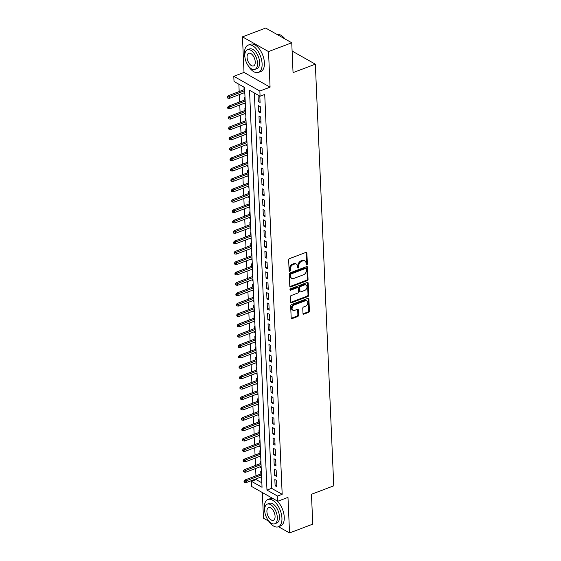 <?xml version="1.0" encoding="UTF-8"?>
<svg xmlns="http://www.w3.org/2000/svg" width="561" height="561" viewBox="0 0 561 561"><rect width="100%" height="100%" fill="white"/><g stroke="black" fill="none" stroke-linecap="round" stroke-linejoin="round"><path stroke-width="0.84" d="M306.755 264.855A0.799 0.575 119.5 0 0 307.365 263.901L306.888 253.074A1.143 0.827 119.5 0 0 305.934 252.401L289.518 258.621A1.143 0.827 119.5 0 0 288.656 259.988L289.125 270.823A0.799 0.575 119.5 0 0 290.402 270.339L290.339 268.936A3.668 2.644 119.5 0 1 293.115 264.568L294.483 264.049A3.668 2.644 119.5 0 1 296.432 264.119A3.668 2.644 119.5 0 1 297.547 266.202L297.611 267.604A0.799 0.575 119.5 0 0 298.887 267.12L298.824 265.718A3.668 2.644 119.5 0 1 301.601 261.349L302.968 260.83A3.668 2.644 119.5 0 1 304.911 260.9A3.668 2.644 119.5 0 1 306.026 262.983L306.089 264.385A0.799 0.575 119.5 0 0 306.755 264.855M306.096 264.441A0.799 0.575 119.5 0 0 306.657 263.502L306.187 252.674A1.143 0.827 119.5 0 0 306.117 252.352M289.132 270.879A0.799 0.575 119.5 0 0 289.7 269.939L289.637 268.537L290.339 268.936M297.611 267.66A0.799 0.575 119.5 0 0 298.179 266.72L298.115 265.318L298.824 265.718M302.996 313.466A1.143 0.827 119.5 0 0 303.95 314.139L308.557 312.386A1.143 0.827 119.5 0 0 309.42 311.025L308.894 298.992A1.143 0.827 119.5 0 0 307.94 298.319L291.524 304.546A1.143 0.827 119.5 0 0 290.661 305.913L291.187 317.94A1.143 0.827 119.5 0 0 292.141 318.613L297.702 316.509A1.143 0.827 119.5 0 0 298.571 315.142L298.347 309.995A1.143 0.827 119.5 0 0 297.386 309.321L294.63 310.366A3.064 2.209 119.5 0 1 293.003 310.303A3.064 2.209 119.5 0 1 292.183 307.554A3.064 2.209 119.5 0 1 294.392 304.911L305.198 300.815A3.064 2.209 119.5 0 1 306.825 300.871A3.064 2.209 119.5 0 1 307.645 303.627A3.064 2.209 119.5 0 1 305.436 306.264L303.634 306.951A1.143 0.827 119.5 0 0 302.765 308.312L302.996 313.466M277.541 496.064L277.765 501.253L251.707 486.527L251.475 481.338L262.043 487.306L244.589 87.467L234.021 81.499L233.797 76.31L259.855 91.036L260.08 96.226L249.519 90.258L266.973 490.097L277.541 496.064L282.183 494.304L264.729 94.465L260.08 96.226M291.748 42.776L268.523 51.584L242.457 36.858L265.683 28.05L291.748 42.776L293.045 72.635L315.345 64.178L333.753 485.826L311.46 494.283L312.765 524.142L289.539 532.95L287.982 497.383L277.765 501.253M242.457 36.858L244.014 72.432L270.072 87.158L268.523 51.584M270.072 87.158L259.855 91.036M307.169 280.689A1.143 0.827 119.5 0 0 308.038 279.322L307.512 267.288A1.143 0.827 119.5 0 0 306.558 266.615L290.142 272.842A1.143 0.827 119.5 0 0 289.273 274.21L289.799 286.236A1.143 0.827 119.5 0 0 290.759 286.909L307.169 280.689L306.467 280.29A1.143 0.827 119.5 0 0 307.33 278.922L306.811 266.896A1.143 0.827 119.5 0 0 306.741 266.566M308.206 283.144L308.732 295.17A1.143 0.827 119.5 0 1 307.863 296.538L291.447 302.765A1.143 0.827 119.5 0 1 290.493 302.091L290.268 296.944A1.143 0.827 119.5 0 1 291.131 295.577L297.793 293.052A1.143 0.827 119.5 0 0 298.655 291.685L298.508 288.27A1.143 0.827 119.5 0 0 297.554 287.597L290.626 290.226A0.799 0.575 119.5 0 1 290.563 288.803L307.246 282.471A1.143 0.827 119.5 0 1 308.206 283.144L307.498 282.744L308.024 294.777L308.732 295.17M262.359 492.551L263.474 518.224L268.719 521.183M278.487 526.709L289.539 532.95M260.991 477.011L261.026 477.79L261.615 477.565M261.37 471.906L260.753 471.556L260.858 473.968M260.535 466.626L260.57 467.404L261.167 467.18M260.914 461.521L260.297 461.17L260.402 463.582M260.087 456.24L260.122 457.019L260.711 456.794M260.465 451.135L259.848 450.785L259.953 453.197M259.631 445.855L259.666 446.633L260.255 446.409M260.009 440.75L259.392 440.399L259.498 442.811M259.175 435.469L259.21 436.248L259.806 436.023M259.554 430.364L258.937 430.014L259.042 432.426M258.726 425.084L258.761 425.862L259.35 425.638M259.105 419.979L258.488 419.628L258.593 422.04M258.27 414.698L258.305 415.477L258.894 415.252M258.649 409.593L258.032 409.242L258.137 411.655M257.815 404.313L257.85 405.091L258.446 404.867M258.193 399.208L257.576 398.857L257.681 401.269M257.366 393.927L257.401 394.706L257.99 394.481M257.744 388.822L257.127 388.471L257.233 390.884M256.91 383.542L256.945 384.32L257.534 384.096M257.289 378.437L256.672 378.086L256.777 380.498M256.454 373.163L256.489 373.935L257.085 373.71M256.833 368.051L256.216 367.7L256.321 370.113M256.005 362.778L256.04 363.549L256.629 363.325M256.384 357.666L255.767 357.315L255.872 359.727M255.55 352.392L255.585 353.164L256.174 352.939M255.928 347.28L255.311 346.929L255.416 349.342M255.094 342.007L255.129 342.778L255.725 342.554M255.472 336.895L254.855 336.544L254.96 338.956M254.645 331.621L254.68 332.393L255.269 332.168M255.024 326.509L254.406 326.158L254.512 328.571M254.189 321.236L254.224 322.007L254.813 321.783M254.568 316.124L253.951 315.773L254.056 318.185M253.733 310.85L253.768 311.621L254.364 311.397M254.112 305.738L253.502 305.387L253.607 307.8M253.284 300.465L253.32 301.236L253.909 301.012M253.663 295.352L253.046 295.002L253.151 297.414M252.829 290.079L252.864 290.85L253.453 290.626M253.207 284.967L252.59 284.616L252.695 287.029M252.38 279.694L252.408 280.465L253.004 280.241M252.759 274.581L252.141 274.231L252.247 276.643M251.924 269.308L251.959 270.079L252.548 269.855M252.303 264.196L251.686 263.845L251.791 266.258M251.468 258.923L251.503 259.694L252.092 259.47M251.847 253.81L251.23 253.46L251.335 255.872M251.019 248.537L251.048 249.308L251.644 249.084M251.398 243.425L250.781 243.081L250.886 245.487M250.564 238.152L250.599 238.923L251.188 238.698M250.942 233.039L250.325 232.696L250.43 235.101M250.108 227.766L250.143 228.537L250.732 228.313M250.487 222.654L249.869 222.31L249.975 224.716M249.659 217.38L249.687 218.152L250.283 217.927M250.038 212.268L249.421 211.925L249.526 214.33M249.203 206.995L249.238 207.766L249.827 207.542M249.582 201.883L248.965 201.539L249.07 203.945M248.747 196.609L248.782 197.381L249.372 197.156M249.126 191.497L248.509 191.154L248.614 193.559M248.299 186.224L248.327 186.995L248.923 186.771M248.677 181.112L248.06 180.768L248.165 183.174M247.843 175.838L247.878 176.61L248.467 176.385M248.221 170.726L247.604 170.383L247.71 172.788M247.387 165.453L247.422 166.224L248.011 166M247.766 160.341L247.149 159.997L247.254 162.402M246.938 155.067L246.966 155.839L247.562 155.614M247.317 149.955L246.7 149.612L246.805 152.017M246.482 144.682L246.517 145.453L247.106 145.229M246.861 139.57L246.244 139.226L246.349 141.631M246.027 134.296L246.062 135.068L246.651 134.843M246.405 129.184L245.788 128.841L245.893 131.246M245.578 123.911L245.606 124.682L246.202 124.458M245.956 118.799L245.339 118.455L245.445 120.86M245.122 113.525L245.157 114.297L245.746 114.072M245.501 108.413L244.884 108.07L244.989 110.475M244.666 103.14L244.701 103.911L245.29 103.687M245.045 98.028L244.428 97.684L244.533 100.089M260.094 102.481L259.82 96.254L258.06 95.258L258.333 101.485L260.094 102.481M260.549 112.866L260.276 106.639L258.516 105.643L258.789 111.87L260.549 112.866M261.005 123.252L260.732 117.025L258.972 116.029L259.238 122.256L261.005 123.252M261.454 133.637L261.181 127.41L259.42 126.414L259.694 132.641L261.454 133.637M261.91 144.023L261.636 137.796L259.876 136.8L260.15 143.027L261.91 144.023M262.366 154.408L262.092 148.181L260.332 147.185L260.599 153.412L262.366 154.408M262.814 164.794L262.541 158.567L260.781 157.571L261.054 163.798L262.814 164.794M263.27 175.179L262.997 168.952L261.237 167.956L261.51 174.183L263.27 175.179M263.726 185.565L263.453 179.338L261.692 178.342L261.959 184.569L263.726 185.565M264.175 195.95L263.901 189.723L262.141 188.727L262.415 194.955L264.175 195.95M264.631 206.336L264.357 200.109L262.597 199.113L262.871 205.34L264.631 206.336M265.087 216.721L264.813 210.494L263.053 209.498L263.319 215.726L265.087 216.721M265.535 227.107L265.262 220.88L263.502 219.884L263.775 226.111L265.535 227.107M265.991 237.492L265.718 231.265L263.958 230.269L264.231 236.497L265.991 237.492M266.447 247.878L266.173 241.651L264.413 240.655L264.68 246.882L266.447 247.878M266.896 258.263L266.622 252.036L264.862 251.04L265.136 257.268L266.896 258.263M267.352 268.649L267.078 262.422L265.318 261.426L265.591 267.653L267.352 268.649M267.8 279.034L267.534 272.807L265.774 271.812L266.04 278.039L267.8 279.034M268.256 289.42L267.983 283.186L266.223 282.197L266.496 288.424L268.256 289.42M268.712 299.805L268.439 293.571L266.678 292.583L266.952 298.81L268.712 299.805M269.161 310.191L268.894 303.957L267.134 302.968L267.401 309.195L269.161 310.191M269.617 320.576L269.343 314.342L267.583 313.354L267.856 319.581L269.617 320.576M270.072 330.962L269.799 324.728L268.039 323.739L268.312 329.966L270.072 330.962M270.521 341.347L270.255 335.113L268.495 334.125L268.761 340.352L270.521 341.347M270.977 351.733L270.704 345.499L268.943 344.503L269.217 350.737L270.977 351.733M271.433 362.118L271.159 355.884L269.399 354.889L269.673 361.123L271.433 362.118M271.882 372.504L271.615 366.27L269.855 365.274L270.122 371.508L271.882 372.504M272.337 382.89L272.064 376.655L270.304 375.66L270.577 381.894L272.337 382.89M272.793 393.275L272.52 387.041L270.76 386.045L271.033 392.279L272.793 393.275M273.242 403.661L272.976 397.426L271.215 396.431L271.482 402.665L273.242 403.661M273.698 414.046L273.424 407.812L271.664 406.816L271.938 413.05L273.698 414.046M274.154 424.432L273.88 418.197L272.12 417.202L272.394 423.436L274.154 424.432M274.602 434.817L274.336 428.583L272.576 427.587L272.842 433.821L274.602 434.817M275.058 445.203L274.785 438.968L273.025 437.973L273.298 444.207L275.058 445.203M275.514 455.588L275.241 449.354L273.48 448.358L273.754 454.592L275.514 455.588M275.963 465.974L275.696 459.74L273.929 458.744L274.203 464.978L275.963 465.974M276.419 476.359L276.145 470.125L274.385 469.129L274.659 475.363L276.419 476.359M254.357 92.993L271.615 488.329L282.183 494.304M274.841 479.515L275.114 485.749L276.875 486.745L276.601 480.511L274.841 479.515M238.86 84.234L239.182 91.562M239.316 94.613L239.638 101.948M239.771 104.998L240.087 112.333M240.22 115.384L240.543 122.719M240.676 125.769L240.999 133.104M241.132 136.155L241.447 143.49M241.581 146.54L241.903 153.875M242.036 156.926L242.359 164.261M242.492 167.311L242.808 174.646M242.941 177.697L243.264 185.032M243.397 188.082L243.719 195.417M243.853 198.468L244.168 205.803M244.301 208.853L244.624 216.188M244.757 219.239L245.08 226.574M245.213 229.624L245.529 236.959M245.662 240.01L245.984 247.345M246.118 250.395L246.44 257.73M246.574 260.781L246.889 268.116M247.022 271.166L247.345 278.501M247.478 281.552L247.801 288.887M247.934 291.937L248.25 299.272M248.383 302.323L248.705 309.658M248.839 312.708L249.161 320.043M249.294 323.094L249.61 330.429M249.743 333.479L250.066 340.815M250.199 343.865L250.522 351.2M250.655 354.25L250.97 361.586M251.104 364.636L251.426 371.971M251.559 375.021L251.882 382.357M252.008 385.407L252.331 392.742M252.464 395.793L252.787 403.128M252.92 406.171L253.235 413.513M253.369 416.557L253.691 423.899M253.824 426.942L254.147 434.284M254.28 437.328L254.596 444.67M254.729 447.713L255.052 455.055M255.185 458.099L255.507 465.441M255.641 468.484L255.956 475.826M256.089 478.87L256.125 479.578L261.847 482.811M244.596 87.642L243.979 87.299L244.084 89.704M244.217 92.754L244.245 93.526L244.862 93.876M244.701 103.911L245.318 104.262M245.157 114.297L245.774 114.647M245.606 124.682L246.223 125.033M246.062 135.068L246.679 135.418M246.517 145.453L247.135 145.804M246.966 155.839L247.583 156.189M247.422 166.224L248.039 166.575M247.878 176.61L248.495 176.96M248.327 186.995L248.944 187.346M248.782 197.381L249.4 197.731M249.238 207.766L249.855 208.117M249.687 218.152L250.304 218.502M250.143 228.537L250.76 228.888M250.599 238.923L251.216 239.274M251.048 249.308L251.665 249.659M251.503 259.694L252.12 260.045M251.959 270.079L252.576 270.43M252.408 280.465L253.025 280.816M252.864 290.85L253.481 291.201M253.32 301.236L253.937 301.587M253.768 311.621L254.385 311.972M254.224 322.007L254.841 322.358M254.68 332.393L255.297 332.743M255.129 342.778L255.746 343.129M255.585 353.164L256.202 353.514M256.04 363.549L256.658 363.9M256.489 373.935L257.106 374.285M256.945 384.32L257.562 384.671M257.401 394.706L258.018 395.056M257.85 405.091L258.467 405.442M258.305 415.477L258.923 415.827M258.761 425.862L259.378 426.213M259.21 436.248L259.827 436.598M259.666 446.633L260.283 446.977M260.122 457.019L260.739 457.362M260.57 467.404L261.188 467.748M261.026 477.79L261.643 478.133M315.345 64.178L292.106 51.044M256.125 479.578L251.475 481.338M244.014 72.432L233.797 76.31M271.615 488.329L266.973 490.097M244.245 93.526L244.841 93.301M258.333 101.485L260.024 100.847M258.789 111.87L260.479 111.232M259.238 122.256L260.928 121.618M259.694 132.641L261.384 132.003M260.15 143.027L261.84 142.389M260.599 153.412L262.289 152.774M261.054 163.798L262.744 163.16M261.51 174.183L263.2 173.545M261.959 184.569L263.649 183.931M262.415 194.955L264.105 194.316M262.871 205.34L264.561 204.702M263.319 215.726L265.009 215.087M263.775 226.111L265.465 225.473M264.231 236.497L265.921 235.858M264.68 246.882L266.37 246.244M265.136 257.268L266.826 256.629M265.591 267.653L267.281 267.015M266.04 278.039L267.73 277.4M266.496 288.424L268.186 287.786M266.952 298.81L268.642 298.172M267.401 309.195L269.091 308.557M267.856 319.581L269.546 318.943M268.312 329.966L270.002 329.328M268.761 340.352L270.451 339.714M269.217 350.737L270.907 350.099M269.673 361.123L271.363 360.485M270.122 371.508L271.812 370.87M270.577 381.894L272.267 381.256M271.033 392.279L272.723 391.641M271.482 402.665L273.172 402.027M271.938 413.05L273.628 412.412M272.394 423.436L274.084 422.798M272.842 433.821L274.532 433.183M273.298 444.207L274.988 443.569M273.754 454.592L275.444 453.954M274.203 464.978L275.893 464.34M274.659 475.363L276.349 474.718M275.114 485.749L276.804 485.104M304.911 260.9L304.209 260.5A3.668 2.644 119.5 0 0 302.26 260.43L302.968 260.83M298.115 265.318A3.668 2.644 119.5 0 1 300.892 260.949L302.26 260.43M296.432 264.119L295.724 263.719A3.668 2.644 119.5 0 0 293.782 263.649L294.483 264.049M289.637 268.537A3.668 2.644 119.5 0 1 292.414 264.168L293.782 263.649M289.869 286.566A1.143 0.827 119.5 0 0 290.051 286.517L306.467 280.29M306.285 268.894A0.799 0.575 119.5 0 0 305.612 268.424L291.208 273.894A0.799 0.575 119.5 0 0 290.598 274.848L290.668 276.328A3.668 2.644 119.5 0 0 291.783 278.41A3.668 2.644 119.5 0 0 293.726 278.48L303.571 274.743A3.668 2.644 119.5 0 0 306.348 270.374L306.285 268.894M306.04 268.439L305.338 268.046A0.799 0.575 119.5 0 0 304.911 268.025L305.612 268.424M291.783 278.41L291.075 278.011A3.668 2.644 119.5 0 1 289.96 275.928L289.897 274.448A0.799 0.575 119.5 0 1 290.5 273.495L304.911 268.025M290.563 302.414A1.143 0.827 119.5 0 0 290.745 302.365L307.155 296.138A1.143 0.827 119.5 0 0 308.024 294.777M298.164 287.618L297.456 287.225A1.143 0.827 119.5 0 0 296.846 287.204L289.96 289.813M304.7 290.43A3.064 2.209 119.5 0 0 306.909 287.793A3.064 2.209 119.5 0 0 306.089 285.037A3.064 2.209 119.5 0 0 304.462 284.981L300.654 286.426A1.143 0.827 119.5 0 0 299.784 287.786L299.939 291.201A1.143 0.827 119.5 0 0 300.892 291.874L304.7 290.43M306.089 285.037L305.38 284.637A3.064 2.209 119.5 0 0 303.753 284.581L304.462 284.981M300.282 291.853L299.581 291.454A1.143 0.827 119.5 0 1 299.23 290.801L299.083 287.386A1.143 0.827 119.5 0 1 299.953 286.026L303.753 284.581M306.825 300.871L306.124 300.472A3.064 2.209 119.5 0 0 304.497 300.416L305.198 300.815M293.003 310.303L292.302 309.91A3.064 2.209 119.5 0 1 291.482 307.155A3.064 2.209 119.5 0 1 293.691 304.511L304.497 300.416M291.25 318.269A1.143 0.827 119.5 0 0 291.432 318.22L297 316.109A1.143 0.827 119.5 0 0 297.863 314.742L297.639 309.595A1.143 0.827 119.5 0 0 297.575 309.272M303.059 313.788A1.143 0.827 119.5 0 0 303.242 313.739L307.849 311.993A1.143 0.827 119.5 0 0 308.718 310.626L308.192 298.599A1.143 0.827 119.5 0 0 308.122 298.27M227.247 96.78L227.289 97.817L227.997 98.217L227.948 97.179L227.247 96.78L228.152 95.749L229.421 96.464L229.505 98.336L244.806 92.53M227.948 97.179L244.722 90.658M228.152 95.749L244.673 89.48M229.505 98.336L227.997 98.217M281.804 35.82A14.235 7.461 69.2 0 1 281.938 35.918A14.235 7.461 69.2 0 1 285.086 39.011M284.904 38.912A14.586 7.644 -110.8 0 0 281.671 35.722A14.586 7.644 -110.8 0 0 276.79 34.326M248.004 65.42A14.586 7.644 -110.8 0 0 258.467 72.418A14.586 7.644 -110.8 0 0 262.099 63.758A14.586 7.644 -110.8 0 0 257.05 49.817A14.586 7.644 -110.8 0 0 248.116 45.146A14.586 7.644 -110.8 0 0 244.491 53.807A14.586 7.644 -110.8 0 0 244.933 57.32M258.467 72.418L260.788 71.535A14.586 7.644 -110.8 0 0 264.42 62.874A14.586 7.644 -110.8 0 0 259.371 48.94A14.586 7.644 -110.8 0 0 250.444 44.263L248.116 45.146M247.429 49.775L249.568 48.961A10.498 5.505 69.2 0 1 255.998 52.327A10.498 5.505 69.2 0 1 259.631 62.362A10.498 5.505 69.2 0 1 257.015 68.596L254.883 69.41A10.498 5.505 -110.8 0 0 257.492 63.176A10.498 5.505 -110.8 0 0 253.86 53.141A10.498 5.505 -110.8 0 0 247.429 49.775A10.498 5.505 -110.8 0 0 244.82 56.009A10.498 5.505 -110.8 0 0 248.453 66.044A10.498 5.505 -110.8 0 0 254.883 69.41M247.071 57.285A6.767 3.548 -110.8 0 0 249.414 63.751A6.767 3.548 -110.8 0 0 253.558 65.918A6.767 3.548 -110.8 0 0 255.241 61.899A6.767 3.548 -110.8 0 0 252.899 55.434A6.767 3.548 -110.8 0 0 248.754 53.267A6.767 3.548 -110.8 0 0 247.071 57.285M267.842 519.781A14.586 7.644 -110.8 0 0 278.305 526.779A14.586 7.644 -110.8 0 0 281.938 518.119A14.586 7.644 -110.8 0 0 276.889 504.178A14.586 7.644 -110.8 0 0 267.955 499.507A14.586 7.644 -110.8 0 0 264.329 508.168A14.586 7.644 -110.8 0 0 264.771 511.681M278.305 526.779L280.626 525.895A14.586 7.644 -110.8 0 0 284.259 517.235A14.586 7.644 -110.8 0 0 276.959 500.798M272.849 498.477A14.586 7.644 -110.8 0 0 270.283 498.624L267.955 499.507M267.267 504.136L269.406 503.322A10.498 5.505 69.2 0 1 275.837 506.688A10.498 5.505 69.2 0 1 279.469 516.723A10.498 5.505 69.2 0 1 276.853 522.964L274.715 523.771A10.498 5.505 -110.8 0 0 277.33 517.537A10.498 5.505 -110.8 0 0 273.698 507.502A10.498 5.505 -110.8 0 0 267.267 504.136A10.498 5.505 -110.8 0 0 264.652 510.37A10.498 5.505 -110.8 0 0 268.291 520.405A10.498 5.505 -110.8 0 0 274.715 523.771M266.91 511.646A6.767 3.548 -110.8 0 0 269.252 518.112A6.767 3.548 -110.8 0 0 273.396 520.278A6.767 3.548 -110.8 0 0 275.079 516.26A6.767 3.548 -110.8 0 0 272.737 509.795A6.767 3.548 -110.8 0 0 268.593 507.628A6.767 3.548 -110.8 0 0 266.91 511.646M227.696 107.165L227.745 108.203L228.446 108.603L228.404 107.565L227.696 107.165L228.608 106.134L229.877 106.849L229.954 108.722L245.262 102.915M228.404 107.565L245.178 101.043M228.608 106.134L245.129 99.865M229.954 108.722L228.446 108.603M228.152 117.551L228.201 118.588L228.902 118.988L228.86 117.95L228.152 117.551L229.063 116.52L230.326 117.235L230.41 119.107L245.711 113.301M228.86 117.95L245.634 111.429M229.063 116.52L245.578 110.251M230.41 119.107L228.902 118.988M228.608 127.936L228.65 128.974L229.358 129.374L229.309 128.336L228.608 127.936L229.512 126.905L230.781 127.62L230.866 129.493L246.167 123.686M229.309 128.336L246.083 121.814M229.512 126.905L246.034 120.636M230.866 129.493L229.358 129.374M229.056 138.322L229.105 139.359L229.807 139.759L229.765 138.721L229.056 138.322L229.968 137.291L231.237 138.006L231.314 139.878L246.623 134.072M229.765 138.721L246.538 132.2M229.968 137.291L246.489 131.022M231.314 139.878L229.807 139.759M229.512 148.707L229.561 149.745L230.262 150.145L230.213 149.107L229.512 148.707L230.424 147.676L231.686 148.392L231.77 150.264L247.071 144.458M230.213 149.107L246.994 142.585M230.424 147.676L246.938 141.407M231.77 150.264L230.262 150.145M229.968 159.093L230.01 160.13L230.718 160.53L230.669 159.492L229.968 159.093L230.873 158.062L232.142 158.777L232.226 160.649L247.527 154.843M230.669 159.492L247.443 152.971M230.873 158.062L247.394 151.793M232.226 160.649L230.718 160.53M230.417 169.478L230.466 170.516L231.167 170.916L231.125 169.878L230.417 169.478L231.328 168.447L232.598 169.163L232.675 171.035L247.983 165.229M231.125 169.878L247.899 163.356M231.328 168.447L247.85 162.178M232.675 171.035L231.167 170.916M230.873 179.864L230.922 180.901L231.623 181.301L231.574 180.263L230.873 179.864L231.777 178.833L233.046 179.548L233.131 181.42L248.432 175.614M231.574 180.263L248.355 173.742M231.777 178.833L248.299 172.564M233.131 181.42L231.623 181.301M231.328 190.249L231.37 191.287L232.079 191.687L232.03 190.649L231.328 190.249L232.233 189.218L233.502 189.934L233.586 191.806L248.888 186M232.03 190.649L248.804 184.127M232.233 189.218L248.754 182.949M233.586 191.806L232.079 191.687M231.777 200.635L231.826 201.672L232.527 202.072L232.485 201.034L231.777 200.635L232.689 199.604L233.958 200.319L234.035 202.191L249.343 196.385M232.485 201.034L249.259 194.513M232.689 199.604L249.21 193.335M234.035 202.191L232.527 202.072M232.233 211.02L232.275 212.058L232.983 212.458L232.934 211.42L232.233 211.02L233.138 209.989L234.407 210.705L234.491 212.577L249.792 206.771M232.934 211.42L249.715 204.898M233.138 209.989L249.659 203.72M234.491 212.577L232.983 212.458M232.689 221.406L232.731 222.444L233.439 222.843L233.39 221.805L232.689 221.406L233.593 220.375L234.863 221.09L234.947 222.962L250.248 217.156M233.39 221.805L250.164 215.284M233.593 220.375L250.115 214.106M234.947 222.962L233.439 222.843M233.138 231.791L233.187 232.829L233.888 233.229L233.846 232.191L233.138 231.791L234.049 230.76L235.318 231.476L235.396 233.348L250.704 227.542M233.846 232.191L250.62 225.669M234.049 230.76L250.571 224.491M235.396 233.348L233.888 233.229M233.593 242.177L233.635 243.215L234.344 243.614L234.295 242.576L233.593 242.177L234.498 241.146L235.767 241.861L235.851 243.733L251.153 237.927M234.295 242.576L251.076 236.055M234.498 241.146L251.019 234.877M235.851 243.733L234.344 243.614M234.049 252.562L234.091 253.6L234.8 254L234.75 252.962L234.049 252.562L234.954 251.531L236.223 252.247L236.307 254.119L251.609 248.313M234.75 252.962L251.524 246.44M234.954 251.531L251.475 245.262M236.307 254.119L234.8 254M234.498 262.948L234.547 263.986L235.248 264.385L235.206 263.347L234.498 262.948L235.41 261.917L236.679 262.632L236.756 264.504L252.064 258.698M235.206 263.347L251.98 256.826M235.41 261.917L251.931 255.648M236.756 264.504L235.248 264.385M234.954 273.333L234.996 274.371L235.704 274.771L235.655 273.733L234.954 273.333L235.858 272.302L237.128 273.018L237.212 274.89L252.513 269.084M235.655 273.733L252.436 267.211M235.858 272.302L252.38 266.033M237.212 274.89L235.704 274.771M235.41 283.719L235.452 284.757L236.16 285.156L236.111 284.118L235.41 283.719L236.314 282.688L237.584 283.403L237.668 285.276L252.969 279.469M236.111 284.118L252.885 277.597M236.314 282.688L252.836 276.419M237.668 285.276L236.16 285.156M235.858 294.104L235.908 295.142L236.609 295.542L236.567 294.504L235.858 294.104L236.77 293.073L238.039 293.789L238.116 295.661L253.425 289.855M236.567 294.504L253.341 287.982M236.77 293.073L253.292 286.804M238.116 295.661L236.609 295.542M236.314 304.49L236.356 305.528L237.065 305.927L237.015 304.889L236.314 304.49L237.219 303.459L238.488 304.174L238.572 306.047L253.874 300.24M237.015 304.889L253.796 298.368M237.219 303.459L253.74 297.19M238.572 306.047L237.065 305.927M236.77 314.875L236.812 315.913L237.52 316.313L237.471 315.275L236.77 314.875L237.675 313.844L238.944 314.56L239.028 316.425L254.329 310.626M237.471 315.275L254.245 308.753M237.675 313.844L254.196 307.575M239.028 316.425L237.52 316.313M237.219 325.261L237.268 326.299L237.969 326.698L237.927 325.661L237.219 325.261L238.13 324.23L239.4 324.945L239.477 326.811L254.785 321.011M237.927 325.661L254.701 319.139M238.13 324.23L254.652 317.961M239.477 326.811L237.969 326.698M237.675 335.646L237.717 336.684L238.425 337.084L238.376 336.046L237.675 335.646L238.579 334.615L239.849 335.331L239.933 337.196L255.234 331.397M238.376 336.046L255.157 329.524M238.579 334.615L255.101 328.346M239.933 337.196L238.425 337.084M238.13 346.032L238.173 347.07L238.881 347.469L238.832 346.432L238.13 346.032L239.035 345.001L240.304 345.716L240.381 347.582L255.69 341.782M238.832 346.432L255.606 339.91M239.035 345.001L255.557 338.732M240.381 347.582L238.881 347.469M238.579 356.417L238.628 357.455L239.33 357.855L239.288 356.817L238.579 356.417L239.491 355.386L240.76 356.102L240.837 357.967L256.146 352.168M239.288 356.817L256.061 350.295M239.491 355.386L256.012 349.117M240.837 357.967L239.33 357.855M239.035 366.803L239.077 367.841L239.785 368.24L239.736 367.203L239.035 366.803L239.94 365.772L241.209 366.487L241.293 368.353L256.594 362.553M239.736 367.203L256.517 360.681M239.94 365.772L256.461 359.503M241.293 368.353L239.785 368.24M239.491 377.188L239.533 378.226L240.234 378.626L240.192 377.588L239.491 377.188L240.396 376.158L241.665 376.873L241.742 378.738L257.05 372.932M240.192 377.588L256.966 371.066M240.396 376.158L256.917 369.888M241.742 378.738L240.234 378.626M239.94 387.574L239.989 388.612L240.69 389.011L240.648 387.974L239.94 387.574L240.851 386.543L242.121 387.258L242.198 389.124L257.506 383.317M240.648 387.974L257.422 381.452M240.851 386.543L257.373 380.274M242.198 389.124L240.69 389.011M240.396 397.959L240.438 398.997L241.146 399.397L241.097 398.359L240.396 397.959L241.3 396.929L242.569 397.644L242.654 399.509L257.955 393.703M241.097 398.359L257.878 391.837M241.3 396.929L257.822 390.659M242.654 399.509L241.146 399.397M240.851 408.345L240.893 409.383L241.595 409.782L241.553 408.745L240.851 408.345L241.756 407.314L243.025 408.029L243.102 409.895L258.411 404.088M241.553 408.745L258.326 402.223M241.756 407.314L258.277 401.045M243.102 409.895L241.595 409.782M241.3 418.73L241.349 419.768L242.05 420.168L242.008 419.13L241.3 418.73L242.212 417.7L243.474 418.415L243.558 420.28L258.866 414.474M242.008 419.13L258.782 412.608M242.212 417.7L258.733 411.43M243.558 420.28L242.05 420.168M241.756 429.116L241.798 430.154L242.506 430.553L242.457 429.516L241.756 429.116L242.661 428.085L243.93 428.8L244.014 430.666L259.315 424.859M242.457 429.516L259.238 422.994M242.661 428.085L259.182 421.816M244.014 430.666L242.506 430.553M242.212 439.501L242.254 440.539L242.955 440.939L242.913 439.901L242.212 439.501L243.116 438.471L244.386 439.186L244.463 441.051L259.771 435.245M242.913 439.901L259.687 433.38M243.116 438.471L259.638 432.201M244.463 441.051L242.955 440.939M242.661 449.887L242.71 450.925L243.411 451.325L243.369 450.287L242.661 449.887L243.572 448.856L244.834 449.571L244.919 451.437L260.22 445.63M243.369 450.287L260.143 443.765M243.572 448.856L260.094 442.587M244.919 451.437L243.411 451.325M243.116 460.272L243.158 461.31L243.867 461.71L243.818 460.672L243.116 460.272L244.021 459.242L245.29 459.957L245.374 461.822L260.676 456.016M243.818 460.672L260.599 454.151M244.021 459.242L260.542 452.972M245.374 461.822L243.867 461.71M243.572 470.658L243.614 471.696L244.315 472.096L244.273 471.058L243.572 470.658L244.477 469.627L245.746 470.342L245.823 472.208L261.131 466.401M244.273 471.058L261.047 464.536M244.477 469.627L260.998 463.358M245.823 472.208L244.315 472.096M244.021 481.043L244.07 482.081L244.771 482.481L244.729 481.443L244.021 481.043L244.933 480.006L246.195 480.728L246.279 482.593L261.58 476.787M244.729 481.443L261.503 474.922M244.933 480.006L261.454 473.743M246.279 482.593L244.771 482.481M306.657 263.502L307.365 263.901M289.7 269.939L290.402 270.339M298.179 266.72L298.887 267.12M300.892 260.949L301.601 261.349M292.414 264.168L293.115 264.568M306.187 252.674L306.888 253.074M290.051 286.517L290.759 286.909M306.811 266.896L307.512 267.288M307.33 278.922L308.038 279.322M290.5 273.495L291.208 273.894M289.897 274.448L290.598 274.848M289.96 275.928L290.668 276.328M307.155 296.138L307.863 296.538M290.745 302.365L291.447 302.765M296.846 287.204L297.554 287.597M289.967 289.855L290.626 290.226M299.953 286.026L300.654 286.426M299.083 287.386L299.784 287.786M299.23 290.801L299.939 291.201M293.691 304.511L294.392 304.911M297.639 309.595L298.347 309.995M297.863 314.742L298.571 315.142M297 316.109L297.702 316.509M291.432 318.22L292.141 318.613M308.192 298.599L308.894 298.992M308.718 310.626L309.42 311.025M307.849 311.993L308.557 312.386M303.242 313.739L303.95 314.139"/></g></svg>
